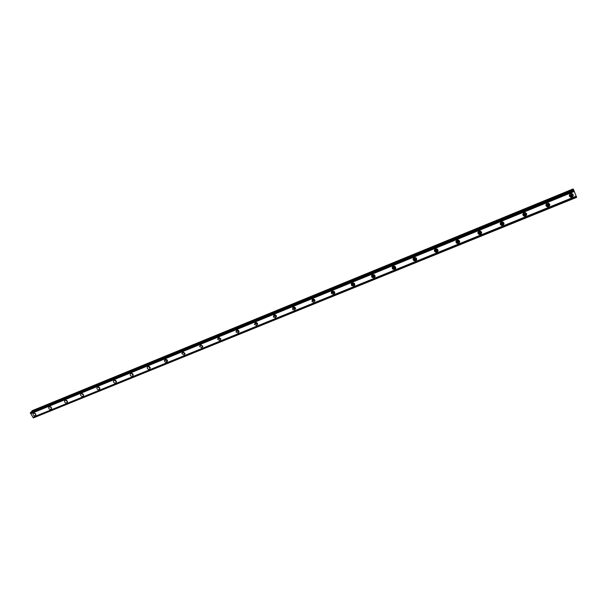 <?xml version="1.0" encoding="UTF-8"?>
<svg xmlns="http://www.w3.org/2000/svg" width="607" height="607" viewBox="0 0 607 607"><rect width="100%" height="100%" fill="white"/><g stroke="black" fill="none" stroke-linecap="round" stroke-linejoin="round"><path stroke-width="0.91" d="M35.745 414.057L34.72 413.124M571.46 193.565C572.431 194.27 572.401 194.991 571.362 195.742L570.61 195.826L569.73 194.377M571.87 193.83L571.058 195.105L569.677 194.855M548.182 203.163C549.039 203.891 548.978 204.589 548 205.272L547.211 205.341L546.421 203.8M548.561 203.466L547.764 204.612L546.323 204.278M525.298 212.625L525.017 214.643L524.198 214.696L523.484 213.103M525.616 212.943L524.843 213.96L523.355 213.543M502.786 221.957L502.406 223.862L501.549 223.9L500.919 222.276M503.044 222.268L502.3 223.164L500.775 222.655M480.63 231.161L480.16 232.929L479.264 232.951L478.703 231.313M480.812 231.449L480.114 232.215L478.559 231.624M458.816 240.235L458.27 241.859L457.329 241.859L456.836 240.228M458.93 240.471L457.344 241.123L457.329 241.859M437.328 249.173L436.721 250.645L435.743 250.615L435.31 249.014M437.389 249.34L435.811 249.864L435.743 250.615M416.152 257.983L415.514 259.295L414.482 259.235L414.111 257.672M416.174 258.066L414.611 258.461L414.065 257.74M393.245 266.192L393.731 266.921L395.294 266.648L394.633 267.808L393.548 267.71L393.237 266.2C391.917 267.088 391.826 268.082 392.957 269.189L394.687 269.349C395.999 268.461 396.083 267.459 394.929 266.352L393.222 266.2M374.731 275.183L374.079 276.185L372.941 276.041L372.683 274.599M374.686 275.123L373.176 275.237L372.751 274.576M354.48 283.575L353.835 284.44L352.644 284.243L352.439 282.877M354.389 283.461L352.933 283.423L352.576 282.839M334.518 291.83L333.903 292.566L332.659 292.308L332.507 291.026M334.396 291.656L332.712 290.988M314.843 299.949L314.274 300.579L312.969 300.237L312.871 299.061M314.684 299.714L313.151 299.023M295.465 307.939L294.934 308.462L293.583 308.045L293.522 306.975M295.268 307.635L293.887 306.952M276.36 315.799L275.882 316.232L274.493 315.731L274.47 314.775M276.117 315.42L274.925 314.775M257.543 323.539L257.118 323.88L255.691 323.296L255.691 322.461M257.239 323.068L256.253 322.492M238.991 331.149L237.17 330.747L237.193 330.041M238.612 330.58L237.876 330.125M220.705 338.645L218.93 338.091L218.968 337.507M202.685 346.028L200.955 345.337L201 344.867M184.915 353.297L183.291 352.128M167.403 360.452L165.832 359.283M150.134 367.501L148.632 366.34M133.115 374.451L131.658 373.351M116.324 381.295L114.943 380.164M99.768 388.04L98.448 386.932M83.432 394.687L82.18 393.609M67.324 401.235L66.14 400.203M51.428 407.692L50.32 406.705M33.666 413.117L33.082 413.678C32.975 415.142 33.681 415.825 35.221 415.719L35.805 415.15C35.904 413.678 35.191 413.003 33.666 413.117M34.182 413.026L35.889 414.573M570.603 193.724C568.858 195.105 568.918 196.289 570.785 197.283L571.984 197.154C573.744 195.765 573.676 194.581 571.786 193.595L570.603 193.724M569.328 195.871L571.612 196.372L572.879 194.21M547.15 203.307C545.45 204.635 545.496 205.796 547.294 206.805L548.546 206.699C550.246 205.371 550.192 204.202 548.379 203.193L547.15 203.307M545.883 205.249L547.006 206.001L548.25 205.894L549.517 203.929M524.076 212.738C522.43 213.998 522.468 215.151 524.182 216.175L525.48 216.084C527.134 214.817 527.096 213.664 525.366 212.64L524.076 212.738M522.839 214.468L523.978 215.341L525.275 215.257L526.512 213.505M501.382 222.01C499.789 223.217 499.811 224.34 501.443 225.387L502.801 225.326C504.394 224.112 504.371 222.981 502.725 221.942L501.382 222.01M500.183 223.535L501.314 224.529L502.664 224.469L503.863 222.921M479.052 231.13C477.512 232.276 477.512 233.384 479.06 234.446L480.478 234.416C482.026 233.263 482.019 232.155 480.456 231.092L479.052 231.13M477.906 232.473L479.006 233.566L480.418 233.536L481.563 232.178M457.079 240.114C455.599 241.191 455.576 242.276 457.025 243.354L458.513 243.354C460.007 242.269 460.015 241.184 458.551 240.106L457.079 240.114M456.001 241.267L457.048 242.451L458.528 242.451L459.613 241.282M435.454 248.946C434.028 249.963 433.99 251.017 435.34 252.11L436.903 252.155C438.337 251.131 438.368 250.076 437.002 248.984L435.454 248.946M434.453 249.94L435.431 251.192L436.987 251.237L437.996 250.228M414.171 257.641C412.806 258.59 412.745 259.621 413.982 260.722L415.628 260.82C417.001 259.864 417.062 258.832 415.795 257.732L414.171 257.641M413.253 258.483L414.141 259.781L415.78 259.879L416.706 259.014M392.388 266.913L393.184 268.226L394.899 268.385L395.749 267.657M372.599 274.63C371.355 275.441 371.241 276.405 372.258 277.505L374.064 277.74C375.316 276.921 375.422 275.957 374.39 274.85L372.599 274.63M371.848 275.221L372.546 276.526L374.352 276.762L375.111 276.155M352.288 282.93C351.112 283.674 350.967 284.592 351.863 285.685L353.767 286.011C354.951 285.26 355.087 284.334 354.169 283.234L352.288 282.93M351.62 283.416L352.219 284.683L354.109 285.009L354.784 284.508M332.287 291.102C331.179 291.777 331.012 292.65 331.786 293.727L333.774 294.152C334.889 293.469 335.049 292.582 334.26 291.504L332.287 291.102M331.71 291.504L332.196 292.711L334.176 293.128L334.768 292.718M312.59 299.145L312.013 301.626L314.085 302.165L314.646 299.668L312.59 299.145M312.097 299.471L312.484 300.594L315.056 300.799M293.196 307.074L292.544 309.403L294.691 310.063L295.328 307.719L293.196 307.074M292.771 307.324L293.067 308.348L295.639 308.751M274.083 314.881L273.37 317.044L275.586 317.84L276.291 315.655L274.083 314.881M273.742 315.079L273.954 315.974L276.511 316.573M255.259 322.575L254.5 324.57L256.769 325.504L257.52 323.493L255.259 322.575M254.993 322.719L255.13 323.485L257.672 324.275M236.707 330.155L235.911 331.976L238.225 333.061L239.014 331.21L236.707 330.155M236.51 330.254L236.593 330.883L239.105 331.854M218.429 337.621L217.61 339.283L219.946 340.497L220.758 338.812L218.429 337.621M218.3 337.682L218.345 338.175L220.811 339.321M200.416 344.981L199.589 346.483L201.941 347.834L202.761 346.309L200.416 344.981M200.356 345.011L202.784 346.673M182.661 352.235L181.842 353.593L184.187 355.057L185.006 353.684L182.661 352.235L185.014 353.919M165.157 359.39L164.353 360.611C164.626 361.901 165.4 362.425 166.69 362.182L167.502 360.945C167.213 359.663 166.432 359.147 165.157 359.39M165.225 359.359L165.225 359.458C165.476 360.717 166.235 361.248 167.494 361.051M147.903 366.438L147.122 367.538C147.334 368.874 148.108 369.435 149.443 369.208L150.233 368.092C150.005 366.757 149.231 366.211 147.903 366.438M147.122 367.538L148.025 366.393L150.233 368.085M130.9 373.388L130.133 374.382C130.293 375.756 131.059 376.34 132.432 376.135L133.199 375.126C133.032 373.753 132.265 373.176 130.9 373.388M131.089 373.328L133.206 375.012M114.124 380.24L113.388 381.135C113.494 382.547 114.253 383.154 115.664 382.964L116.4 382.046C116.294 380.65 115.527 380.043 114.124 380.24M114.374 380.164L116.423 381.841M97.583 387L96.885 387.812C96.93 389.239 97.681 389.869 99.131 389.694L99.836 388.867C99.776 387.441 99.024 386.818 97.583 387L96.885 387.812M97.886 386.917L99.867 388.579M81.277 393.662L80.602 394.398C80.61 395.847 81.346 396.492 82.818 396.333L83.5 395.582C83.485 394.14 82.742 393.503 81.277 393.662L80.602 394.398M81.634 393.571L83.546 395.21M65.184 400.233L64.547 400.908C64.509 402.365 65.237 403.025 66.74 402.881L67.385 402.206C67.407 400.749 66.679 400.089 65.184 400.233M65.602 400.142L67.445 401.758M49.319 406.72L48.704 407.327C48.628 408.799 49.349 409.467 50.867 409.346L51.489 408.723C51.549 407.259 50.829 406.591 49.319 406.72M49.782 406.622L51.565 408.208M33.332 417.942L32.915 417.252L576.187 196.182L576.65 197.351L33.332 417.942L576.551 197.093M30.35 412.601L573.691 190.014L30.525 412.419L30.373 413.003L32.915 417.252M31.655 411.258L573.334 189.301L573.152 188.936L32.232 410.666L31.807 411.895M573.334 189.301L573.638 190.037M573.744 190.128L576.187 196.182M576.521 197.009L33.294 417.874M30.79 413.693L574.298 191.478M30.411 413.063L573.964 190.651M30.373 413.003L573.926 190.56M570.307 195.181L570.61 195.826M546.983 204.68L547.211 205.341M524.031 214.021L524.198 214.696M501.45 223.201L501.549 223.9M479.219 232.238L479.264 232.951M414.611 258.461L414.482 259.235M393.731 266.921L393.548 267.71M373.176 275.237L372.941 276.041M352.933 283.423L352.644 284.243M332.993 291.474L332.659 292.308M313.356 299.395L312.969 300.237M294.016 307.188L293.583 308.045M274.963 314.858L274.493 315.731M256.162 322.476L255.691 323.296M237.595 330.056L237.17 330.747M219.302 337.53L218.93 338.091M201.266 344.89L200.955 345.337M33.59 413.147L33.082 413.678M570.421 196.493L570.785 197.283M547.006 206.001L547.294 206.805M523.978 215.341L524.182 216.175M501.314 224.529L501.443 225.387M479.006 233.566L479.06 234.446M457.048 242.451L457.025 243.354M435.431 251.192L435.34 252.11M414.141 259.781L413.982 260.722M393.184 268.226L392.957 269.189M372.546 276.526L372.258 277.505M352.219 284.683L351.863 285.685M332.196 292.711L331.786 293.727M312.484 300.594L312.013 301.626M293.067 308.348L292.544 309.403M273.954 315.974L273.37 317.044M255.13 323.485L254.5 324.57M236.593 330.883L235.911 331.976M218.345 338.175L217.61 339.283M200.371 345.36L199.589 346.483M182.669 352.455L181.842 353.593M165.225 359.458L164.353 360.611M130.968 373.358L130.133 374.382M114.162 380.225L113.388 381.135M65.146 400.256L64.547 400.908M49.258 406.743L48.704 407.327"/></g></svg>

